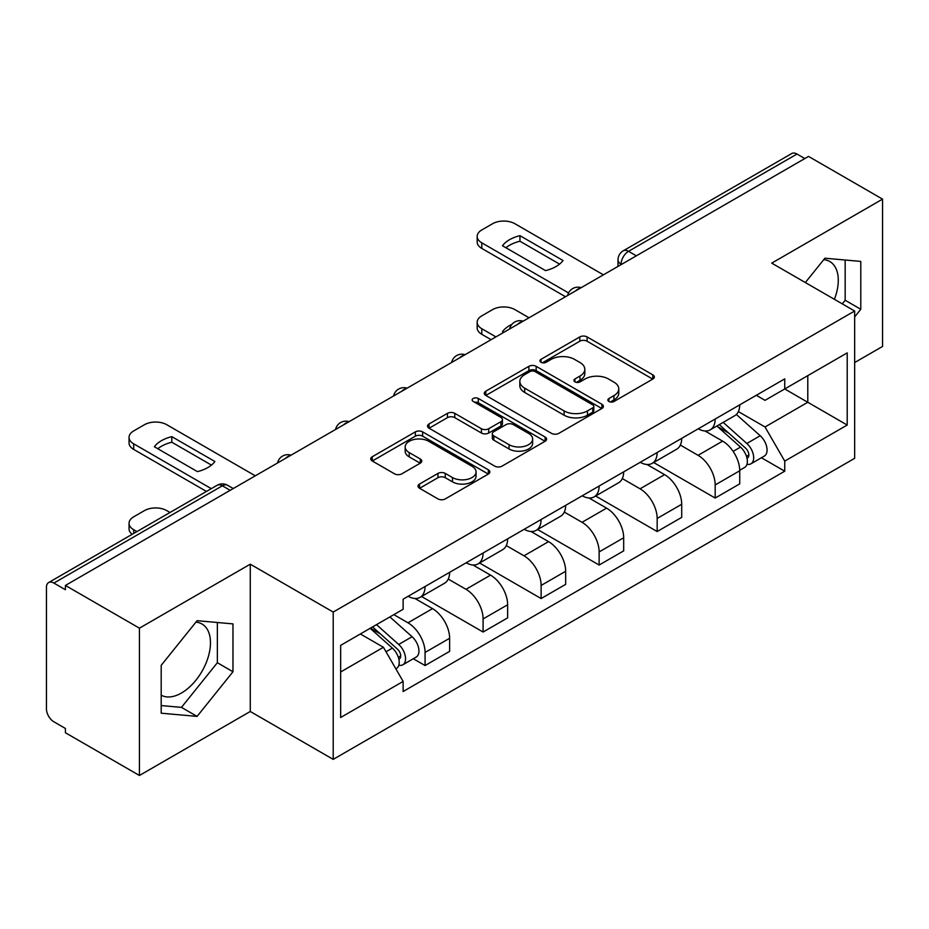 <?xml version="1.0" encoding="UTF-8"?>
<svg xmlns="http://www.w3.org/2000/svg" width="929" height="929" viewBox="0 0 929 929"><rect width="100%" height="100%" fill="white"/><g stroke="black" fill="none" stroke-linecap="round" stroke-linejoin="round"><path stroke-width="1.39" d="M608.913 401.479A3.611 2.09 0 0 0 614.023 401.479L652.808 379.078A5.168 2.984 0 0 0 654.33 376.977A5.168 2.984 0 0 0 652.808 374.863L587.105 336.925A5.168 2.984 0 0 0 579.801 336.925L541.015 359.326A3.611 2.09 0 0 0 539.946 360.8A3.611 2.09 0 0 0 541.015 362.275A3.611 2.09 0 0 0 546.124 362.275L551.141 359.372A16.525 9.534 0 0 1 574.505 359.372L579.986 362.531A16.525 9.534 0 0 1 584.817 369.277A16.525 9.534 0 0 1 579.986 376.024L574.958 378.927A3.611 2.09 0 0 0 573.901 380.402A3.611 2.09 0 0 0 574.958 381.877A3.611 2.09 0 0 0 580.068 381.877L585.096 378.974A16.525 9.534 0 0 1 608.46 378.974L613.93 382.133A16.525 9.534 0 0 1 618.772 388.879A16.525 9.534 0 0 1 613.93 395.626L608.913 398.529A3.611 2.09 0 0 0 607.856 400.004A3.611 2.09 0 0 0 608.913 401.479L608.913 398.529M823.733 259.667A41.027 23.689 -60 0 1 829.794 261.525A41.027 23.689 -60 0 1 834.393 299.312M195.914 622.128A41.027 23.689 -60 0 1 201.976 623.998A41.027 23.689 -60 0 1 208.259 656.873A41.027 23.689 -60 0 1 181.457 693.022A41.027 23.689 -60 0 1 161.193 695.194M419.536 484.044A5.168 2.984 0 0 0 418.015 486.157A5.168 2.984 0 0 0 419.536 488.259L437.965 498.908A5.168 2.984 0 0 0 445.27 498.908L488.352 474.034A5.168 2.984 0 0 0 489.862 471.932A5.168 2.984 0 0 0 488.352 469.819L422.637 431.88A5.168 2.984 0 0 0 415.333 431.88L372.25 456.754A5.168 2.984 0 0 0 370.741 458.856A5.168 2.984 0 0 0 372.25 460.97L394.523 473.825A5.168 2.984 0 0 0 401.827 473.825L420.256 463.176A5.168 2.984 0 0 0 421.778 461.074A5.168 2.984 0 0 0 420.256 458.961L409.213 452.586A13.807 7.978 0 0 1 405.172 446.954A13.807 7.978 0 0 1 413.695 439.58A13.807 7.978 0 0 1 428.745 441.31L472.013 466.288A13.807 7.978 0 0 1 476.054 471.932A13.807 7.978 0 0 1 467.531 479.294A13.807 7.978 0 0 1 452.481 477.564L445.27 473.407A5.168 2.984 0 0 0 437.965 473.407L419.536 484.044L419.536 488.259M333.209 612.06L250.273 564.182L139.431 628.167L65.413 585.444L808.532 156.409L882.55 199.131L771.72 263.128L854.657 311.006L333.209 612.06L333.209 759.376L854.657 458.322L854.657 311.006M551.501 433.355A5.168 2.984 0 0 0 558.805 433.355L601.887 408.481A5.168 2.984 0 0 0 603.397 406.379A5.168 2.984 0 0 0 601.887 404.266L536.172 366.328A5.168 2.984 0 0 0 528.868 366.328L485.797 391.202A5.168 2.984 0 0 0 484.276 393.304A5.168 2.984 0 0 0 485.797 395.417L551.501 433.355M474.638 402.257A3.611 2.09 0 0 1 478.307 402.768L478.307 398.471L545.114 437.048A5.168 2.984 0 0 1 546.624 439.15A5.168 2.984 0 0 1 545.114 441.263L502.043 466.126A5.168 2.984 0 0 1 494.739 466.126L429.024 428.188L429.024 423.972A5.168 2.984 0 0 0 427.514 426.086A5.168 2.984 0 0 0 429.024 428.188M429.024 423.972L447.464 413.335A5.168 2.984 0 0 1 454.757 413.335L481.408 428.722A5.168 2.984 0 0 0 488.712 428.722L500.94 421.661A5.168 2.984 0 0 0 502.45 419.548A5.168 2.984 0 0 0 500.94 417.446L473.198 401.421A3.611 2.09 0 0 1 472.141 399.946A3.611 2.09 0 0 1 474.371 398.018A3.611 2.09 0 0 1 478.307 398.471M139.431 628.167L139.431 775.483L65.413 732.749L65.413 728.452L53.894 721.798A10.521 6.073 -120 0 1 46.45 708.908L46.45 587.372A10.521 6.073 -120 0 1 48.633 582.553L217.119 485.286A10.521 6.073 60 0 1 222.368 485.809L53.894 583.075A10.521 6.073 -120 0 0 48.633 582.553M854.657 362.554L882.55 346.447L882.55 199.131M139.431 775.483L250.273 711.486L333.209 759.376M65.413 585.444L65.413 589.729L53.894 583.075M636.33 255.823L628.527 251.318A10.521 6.073 60 0 0 623.266 250.795L791.752 153.517A10.521 6.073 60 0 1 797.001 154.04L628.527 251.318A10.521 6.073 120 0 0 621.083 264.196L621.083 264.626M804.816 158.557L797.001 154.04M715.179 419.025A24.2 13.97 60 0 1 710.174 429.883L734.723 415.716A24.2 13.97 -120 0 0 739.728 404.847M680.342 445.072L698.074 455.315A24.2 13.97 60 0 1 715.179 484.95L739.728 470.771A24.2 13.97 -120 0 0 722.623 441.136L705.053 430.998M739.728 470.771L739.728 483.87L715.179 498.049L653.644 462.514M710.174 429.883A24.2 13.97 60 0 1 698.26 428.792M715.179 484.95L715.179 498.049M657.163 452.516A24.2 13.97 60 0 1 652.146 463.385L676.695 449.206A24.2 13.97 -120 0 0 681.712 438.349M595.628 496.016L657.163 531.539L681.712 517.372L681.712 504.273A24.2 13.97 -120 0 0 664.595 474.638L647.025 464.5M652.146 463.385A24.2 13.97 60 0 1 640.244 462.294M622.325 478.574L640.046 488.805A24.2 13.97 60 0 1 657.163 518.44L657.163 531.539M599.135 486.018A24.2 13.97 60 0 1 594.13 496.876L618.679 482.708A24.2 13.97 -120 0 0 623.684 471.851M537.601 529.518L599.135 565.041L623.684 550.874L623.684 537.775A24.2 13.97 -120 0 0 606.579 508.14L589.009 497.99M594.13 496.876A24.2 13.97 60 0 1 582.216 495.784M564.298 512.076L582.03 522.307A24.2 13.97 60 0 1 599.135 551.942L599.135 565.041M541.119 519.52A24.2 13.97 60 0 1 536.103 530.378L560.651 516.21A24.2 13.97 -120 0 0 565.668 505.341M479.585 563.009L541.119 598.543L565.668 584.364L565.668 571.265A24.2 13.97 -120 0 0 548.551 541.63L530.982 531.493M536.103 530.378A24.2 13.97 60 0 1 524.2 529.286M506.282 545.567L524.014 555.809A24.2 13.97 60 0 1 541.119 585.444L541.119 598.543M483.092 553.01A24.2 13.97 60 0 1 478.087 563.88L502.635 549.701A24.2 13.97 -120 0 0 507.64 538.843M421.557 596.511L483.092 632.034L507.64 617.866L507.64 604.767A24.2 13.97 -120 0 0 490.535 575.132L472.966 564.995M478.087 563.88A24.2 13.97 60 0 1 466.172 562.788M448.254 579.069L465.986 589.3A24.2 13.97 60 0 1 483.092 618.935L483.092 632.034M425.076 586.513A24.2 13.97 60 0 1 420.059 597.37L444.608 583.203A24.2 13.97 -120 0 0 449.624 572.345M413.3 658.742L425.076 665.536L449.624 651.368L449.624 638.269A24.2 13.97 -120 0 0 432.519 608.634L414.949 598.485M420.059 597.37A24.2 13.97 60 0 1 408.156 596.279M393.838 614.638L407.97 622.802A24.2 13.97 60 0 1 425.076 652.437L425.076 665.536M756.276 395.289L765.02 400.341L847.213 352.881L807.789 375.641L807.789 402.269L765.02 426.968L738.369 411.582M340.653 671.981L383.422 647.281L403.128 681.421L340.653 717.502L340.653 645.353L403.128 609.273L403.128 599.182L784.738 378.869L784.738 388.961L847.213 425.041L784.738 461.109L765.02 426.968M847.213 352.881L847.213 425.041M403.128 681.421L403.128 691.513L784.738 471.2L784.738 461.109M854.657 316.917L860.788 309.276L860.788 261.421L824.906 258.216L805.35 282.544M250.273 564.182L250.273 711.486M161.193 713.193L197.087 716.398L232.97 671.748L232.97 623.893L197.087 620.688L161.193 665.338L161.193 713.193M383.422 647.281L360.359 633.973M761.432 457.753L784.738 471.2M842.278 303.864L845.169 300.264L845.169 260.027M845.169 300.264L860.788 309.276M161.193 705.564L181.457 707.375L217.351 662.725L217.351 622.5M181.457 707.375L197.087 716.398M217.351 662.725L232.97 671.748M610.353 401.99L613.93 399.923A16.525 9.534 0 0 0 618.772 393.176L618.772 388.879M584.817 369.277L584.817 373.574A16.525 9.534 0 0 1 579.986 380.321L576.41 382.388M652.75 379.125L587.105 341.222A5.168 2.984 0 0 0 579.801 341.222L542.455 362.786M601.818 408.528L536.172 370.625A5.168 2.984 0 0 0 528.868 370.625L485.855 395.452M592.76 407.854A3.611 2.09 0 0 0 593.817 406.379A3.611 2.09 0 0 0 592.76 404.905L535.081 371.6A3.611 2.09 0 0 0 529.971 371.6L524.676 374.654A16.525 9.534 0 0 0 519.834 381.401A16.525 9.534 0 0 0 524.676 388.148L564.1 410.908A16.525 9.534 0 0 0 587.465 410.908L592.76 407.854L592.76 412.151A3.611 2.09 0 0 0 593.817 410.676L593.817 406.379M519.834 381.401L519.834 385.698A16.525 9.534 0 0 0 524.676 392.444L524.676 388.148M592.76 412.151L587.465 415.205A16.525 9.534 0 0 1 564.1 415.205L524.676 392.444M429.093 428.234L447.464 417.632L447.464 413.335M502.45 419.548L502.45 423.845A5.168 2.984 0 0 1 500.94 425.946L488.712 433.019A5.168 2.984 0 0 1 481.408 433.019L454.757 417.632A5.168 2.984 0 0 0 447.464 417.632M478.307 402.768L545.044 441.298M509.069 444.689A13.807 7.978 0 0 0 524.119 446.408A13.807 7.978 0 0 0 532.642 439.045A13.807 7.978 0 0 0 528.601 433.413L513.354 424.611A5.168 2.984 0 0 0 506.05 424.611L493.822 431.671A5.168 2.984 0 0 0 492.312 433.773A5.168 2.984 0 0 0 493.822 435.887L509.069 444.689L509.069 448.974A13.807 7.978 0 0 0 524.119 450.704A13.807 7.978 0 0 0 532.642 443.342L532.642 439.045M492.312 433.773L492.312 438.07A5.168 2.984 0 0 0 493.822 440.183L493.822 435.887M509.069 448.974L493.822 440.183M476.054 471.932L476.054 476.217A13.807 7.978 0 0 1 467.531 483.591A13.807 7.978 0 0 1 452.481 481.861L445.27 477.692A5.168 2.984 0 0 0 437.965 477.692L419.594 488.306M405.172 446.954L405.172 451.25A13.807 7.978 0 0 0 409.213 456.882L409.213 452.586M420.198 463.223L409.213 456.882M488.282 474.069L422.637 436.177A5.168 2.984 0 0 0 415.333 436.177L372.32 461.005M716.863 426.016L740.506 447.116A13.145 7.595 60 0 1 744.628 467.45L739.728 470.283M503.739 332.373L502.473 331.641A32.875 18.975 -0 0 1 511.937 324.349M717.49 426.585L728.615 433.007M529.031 317.776L514.898 309.612A15.781 9.116 -0 0 0 492.579 309.612L481.791 315.848A15.781 9.116 -0 0 0 477.169 322.282A15.781 9.116 -0 0 0 481.791 328.727L495.923 336.89M719.243 424.646L745.557 448.115A6.317 3.646 60 0 1 747.531 457.881A6.317 3.646 60 0 1 746.962 458.113M723.18 422.37L746.823 443.47A13.145 7.595 60 0 1 750.957 463.803A13.145 7.595 60 0 1 746.986 464.221M736.36 414.462L760.212 435.736A13.145 7.595 60 0 1 764.346 456.069L750.957 463.803M491.093 339.677L481.791 334.312A15.781 9.116 180 0 1 477.169 327.867L477.169 322.282M559.572 264.115L519.95 241.238A32.875 18.975 180 0 0 505.933 247.753M565.482 296.734L481.791 248.415A15.781 9.116 180 0 1 477.169 241.97L477.169 236.396A15.781 9.116 -0 0 0 481.791 242.829L481.791 248.415M519.95 235.664A32.875 18.975 180 0 0 502.473 245.755L545.544 270.618A32.875 18.975 180 0 0 563.032 260.526L519.95 235.664L519.95 241.238M603.42 274.833L514.898 223.726A15.781 9.116 -0 0 0 492.579 223.726L481.791 229.951A15.781 9.116 -0 0 0 477.169 236.396M568.56 292.925L481.791 242.829M370.172 628.306L392.375 648.105A13.145 7.595 60 0 1 396.497 668.439L395.847 668.822M370.404 628.167L380.484 633.996M170.007 512.483L166.767 510.602A15.781 9.116 -0 0 0 144.459 510.602L133.671 516.838A15.781 9.116 -0 0 0 129.05 523.271A15.781 9.116 -0 0 0 133.671 529.716L136.911 531.585M372.564 626.924L397.426 649.104A6.317 3.646 60 0 1 399.412 658.87A6.317 3.646 60 0 1 398.831 659.102M376.5 624.648L398.692 644.459A13.145 7.595 60 0 1 402.826 664.792A13.145 7.595 60 0 1 398.855 665.21M389.89 616.926L412.093 636.725A13.145 7.595 60 0 1 416.215 657.058L402.826 664.792M132.185 534.314A15.781 9.116 180 0 1 129.05 528.856L129.05 523.271M211.44 465.104L171.819 442.227A32.875 18.975 180 0 0 157.802 448.742M206.459 491.429L133.671 449.404A15.781 9.116 180 0 1 129.05 442.959L129.05 437.385A15.781 9.116 -0 0 0 133.671 443.818L133.671 449.404M171.819 436.653A32.875 18.975 180 0 0 154.342 446.744L197.424 471.618A32.875 18.975 180 0 0 214.901 461.516L171.819 436.653L171.819 442.227M255.289 475.822L166.767 424.716A15.781 9.116 -0 0 0 144.459 424.716L133.671 430.94A15.781 9.116 -0 0 0 129.05 437.385M211.289 488.642L133.671 443.818M621.455 264.417L621.083 264.196A10.521 6.073 0 0 1 618.006 259.899L618.006 266.402M483.092 618.935L507.64 604.767M541.119 585.444L565.668 571.265M599.135 551.942L623.684 537.775M657.163 518.44L681.712 504.273M425.076 652.437L449.624 638.269M407.97 622.802L432.519 608.634M465.986 589.3L490.535 575.132M524.014 555.809L548.551 541.63M582.03 522.307L606.579 508.14M640.046 488.805L664.595 474.638M698.074 455.315L722.623 441.136M580.265 288.199A10.521 6.073 120 0 0 575.62 290.882M522.237 321.701A10.521 6.073 120 0 0 517.592 324.372M464.221 355.192A10.521 6.073 120 0 0 459.576 357.874M406.194 388.694A10.521 6.073 120 0 0 401.549 391.376M348.178 422.196A10.521 6.073 120 0 0 343.533 424.867M290.15 455.686A10.521 6.073 120 0 0 285.505 458.369M230.183 490.315L222.368 485.809A10.521 6.073 120 0 1 227.628 485.286A10.521 10.521 0 0 0 217.119 485.286M613.93 399.923L613.93 395.626M574.958 381.877L574.958 378.927M579.986 380.321L579.986 376.024M541.015 362.275L541.015 359.326M579.801 341.222L579.801 336.925M587.105 341.222L587.105 336.925M652.808 379.078L652.808 374.863M485.797 395.417L485.797 391.202M528.868 370.625L528.868 366.328M536.172 370.625L536.172 366.328M601.887 408.481L601.887 404.266M564.1 415.205L564.1 410.908M587.465 415.205L587.465 410.908M454.757 417.632L454.757 413.335M481.408 433.019L481.408 428.722M488.712 433.019L488.712 428.722M500.94 425.946L500.94 421.661M545.114 441.263L545.114 437.048M437.965 477.692L437.965 473.407M445.27 477.692L445.27 473.407M452.481 481.861L452.481 477.564M420.256 463.176L420.256 458.961M372.25 460.97L372.25 456.754M415.333 436.177L415.333 431.88M422.637 436.177L422.637 431.88M488.352 474.034L488.352 469.819M740.506 447.116L733.132 451.378M748.844 454.989L746.475 456.36M760.212 435.736L746.823 443.47M481.791 334.312L481.791 328.727M392.375 648.105L386.011 651.775M400.713 655.979L398.344 657.349M412.093 636.725L398.692 644.459M133.671 533.455L133.671 529.716M581.159 287.676A10.521 10.521 0 0 0 567.654 295.48M523.132 321.179A10.521 10.521 0 0 0 509.638 328.971M465.115 354.681A10.521 10.521 0 0 0 451.61 362.473M407.088 388.171A10.521 10.521 0 0 0 393.594 395.975M349.072 421.673A10.521 10.521 0 0 0 335.566 429.465M291.044 455.175A10.521 10.521 0 0 0 277.55 462.967M233.26 488.538L227.628 485.286M623.266 250.795A10.521 10.521 0 0 0 618.006 259.899"/></g></svg>
